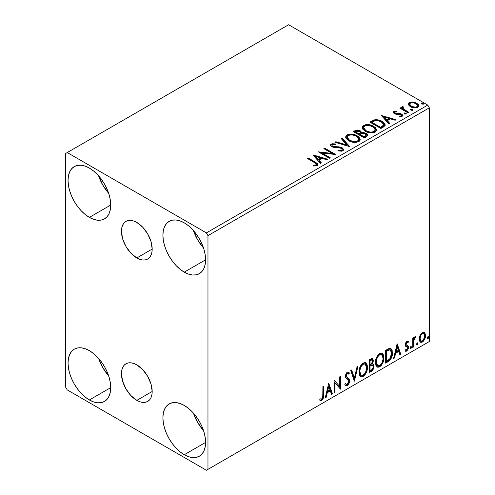 <?xml version="1.0" encoding="UTF-8"?>
<svg xmlns="http://www.w3.org/2000/svg" width="495" height="495" viewBox="0 0 495 495"><rect width="100%" height="100%" fill="white"/><g stroke="black" fill="none" stroke-linecap="round" stroke-linejoin="round"><path stroke-width="0.74" d="M136.818 257.945A21.737 12.548 60 0 1 122.618 238.788A21.737 12.548 60 0 1 125.947 221.37A21.737 12.548 60 0 1 136.818 222.447L142.696 227.193L147.683 233.918L151.012 241.603L152.188 249.072L136.818 257.945L130.934 253.199L125.947 246.473L122.618 238.788L121.448 231.32L121.739 228.028L122.618 225.206L124.035 222.96L125.947 221.37L128.279 220.51L130.934 220.405L133.817 221.061L136.818 222.447A21.737 12.548 60 0 1 151.012 241.603A21.737 12.548 60 0 1 147.683 259.021L145.357 259.881L142.696 259.986L139.813 259.331L136.818 257.945L152.188 249.072L151.891 252.363L151.012 255.185L149.595 257.431L147.683 259.021A21.737 12.548 60 0 1 136.818 257.945M136.818 400.356A21.737 12.548 60 0 1 122.618 381.206A21.737 12.548 60 0 1 125.947 363.788A21.737 12.548 60 0 1 136.818 364.864L142.696 369.61L147.683 376.336L151.012 384.015L152.188 391.483L136.818 400.356L130.934 395.61L125.947 388.884L122.618 381.206L121.448 373.737L121.739 370.446L122.618 367.624L124.035 365.372L125.947 363.788L128.279 362.922L130.934 362.816L133.817 363.472L136.818 364.864A21.737 12.548 60 0 1 151.012 384.015A21.737 12.548 60 0 1 147.683 401.433L145.357 402.299L142.696 402.404L139.813 401.748L136.818 400.356L152.188 391.483L151.891 394.775L151.012 397.603L149.595 399.849L147.683 401.433A21.737 12.548 60 0 1 136.818 400.356M193.452 413.152A30.189 17.43 -120 0 0 203.513 430.582L197.616 422.365L193.452 413.152M184.251 454.732A30.189 17.43 60 0 1 164.532 428.125A30.189 17.43 60 0 1 169.16 403.939A30.189 17.43 60 0 1 184.251 405.436L188.416 408.313L192.419 412.026L196.113 416.431L199.343 421.369L202.003 426.634L203.971 432.036L205.19 437.363L205.598 442.406L184.251 454.732L180.087 451.855L176.084 448.136L172.39 443.73L169.16 438.799L166.506 433.527L164.532 428.125L163.313 422.804L162.904 417.755L163.313 413.183L164.532 409.266L166.506 406.141L169.16 403.939L172.39 402.738L176.084 402.596L180.087 403.505L184.251 405.436A30.189 17.43 60 0 1 203.971 432.036A30.189 17.43 60 0 1 199.343 456.223L196.113 457.423L192.419 457.572L188.416 456.662L184.251 454.732L205.598 442.406L205.19 446.979L203.971 450.902L202.003 454.02L199.343 456.223A30.189 17.43 60 0 1 184.251 454.732M98.579 175.793A30.189 17.43 -120 0 0 108.64 193.223L102.75 185.006L98.579 175.793M89.378 217.373A30.189 17.43 60 0 1 69.659 190.773A30.189 17.43 60 0 1 74.287 166.58A30.189 17.43 60 0 1 89.378 168.077L93.543 170.954L97.546 174.667L101.24 179.079L104.476 184.01L107.13 189.276L109.098 194.677L110.317 200.005L110.725 205.048L89.378 217.373L85.214 214.496L81.211 210.783L77.517 206.372L74.287 201.44L71.633 196.169L69.659 190.773L68.44 185.446L68.032 180.403L68.44 175.83L69.659 171.907L71.633 168.783L74.287 166.58L77.517 165.386L81.211 165.237L85.214 166.147L89.378 168.077A30.189 17.43 60 0 1 109.098 194.677A30.189 17.43 60 0 1 104.476 218.87L101.24 220.065L97.546 220.213L93.543 219.304L89.378 217.373L110.725 205.048L110.317 209.62L109.098 213.543L107.13 216.668L104.476 218.87A30.189 17.43 60 0 1 89.378 217.373M193.452 230.565A30.189 17.43 -120 0 0 203.513 247.995L197.616 239.784L193.452 230.565M184.251 272.145A30.189 17.43 60 0 1 164.532 245.545A30.189 17.43 60 0 1 169.16 221.358A30.189 17.43 60 0 1 184.251 222.849L188.416 225.726L192.419 229.445L196.113 233.85L199.343 238.782L202.003 244.054L203.971 249.449L205.19 254.776L205.598 259.826L184.251 272.145L180.087 269.268L176.084 265.555L172.39 261.143L169.16 256.212L166.506 250.946L164.532 245.545L163.313 240.217L162.904 235.174L163.313 230.602L164.532 226.679L166.506 223.554L169.16 221.358L172.39 220.157L176.084 220.009L180.087 220.919L184.251 222.849A30.189 17.43 60 0 1 203.971 249.455A30.189 17.43 60 0 1 199.343 273.642L196.113 274.843L192.419 274.985L188.416 274.075L184.251 272.145L205.598 259.826L205.19 264.392L203.971 268.315L202.003 271.439L199.343 273.642A30.189 17.43 60 0 1 184.251 272.145M98.579 358.374A30.189 17.43 -120 0 0 108.64 375.804L102.75 367.593L98.579 358.374M89.378 399.954A30.189 17.43 60 0 1 69.659 373.354A30.189 17.43 60 0 1 74.287 349.167A30.189 17.43 60 0 1 89.378 350.658L93.543 353.535L97.546 357.254L101.24 361.659L104.476 366.591L107.13 371.863L109.098 377.258L110.317 382.586L110.725 387.635L89.378 399.954L85.214 397.077L81.211 393.364L77.517 388.952L74.287 384.021L71.633 378.755L69.659 373.354L68.44 368.026L68.032 362.983L68.44 358.411L69.659 354.488L71.633 351.363L74.287 349.167L77.517 347.966L81.211 347.818L85.214 348.728L89.378 350.658A30.189 17.43 60 0 1 109.098 377.264A30.189 17.43 60 0 1 104.476 401.451L101.24 402.652L97.546 402.794L93.543 401.884L89.378 399.954L110.725 387.635L110.317 392.201L109.098 396.124L107.13 399.248L104.476 401.451A30.189 17.43 60 0 1 89.378 399.954M347.144 137.214L348.239 135.55C351.141 134.547 353.845 134.788 356.332 136.274L358.757 139.219L357.6 140.957C354.729 141.954 352.05 141.712 349.575 140.233L347.144 137.214L347.137 137.938L349.575 140.964L348.164 139.936L347.144 137.82M65.662 153.469L65.662 387.177L67.24 389.911L206.39 470.25L429.338 341.531L207.968 469.334L207.968 235.632L429.338 107.823L429.338 341.531L429.338 107.823L427.76 105.089L206.39 232.891L67.24 152.559L288.61 24.75L427.76 105.089L288.61 24.75L65.662 153.469L65.662 387.177L67.24 389.911L206.39 470.25L207.968 469.334L207.968 235.632L206.39 232.891L67.24 152.559L65.662 153.469M423.899 332.089L424.679 332.603L422.39 332.386L420.088 335.264L419.308 338.153L419.444 340.597L420.366 342.125L421.672 342.361L423.101 341.538L424.747 339.05L425.409 336.749L425.465 334.595L424.679 332.603L423.708 332.046L422.39 332.386L420.088 335.264L419.265 339.05L420.533 342.237L422.39 342.057C424.487 340.288 425.527 338.085 425.508 335.449L424.234 332.232M412.737 347.465L413.585 346.97L413.857 339.836L414.482 338.295L415.311 337.788L415.571 336.52L414.562 337.052L413.585 339.007L413.585 337.633L412.737 338.122L412.737 347.465L413.585 346.97L413.721 340.554L415.713 336.563L415.07 336.612L413.585 339.007L413.585 337.633L412.737 338.122L412.737 347.465M407.243 342.361L406.259 342.119L407.979 342.837L408.48 341.748L407.688 341.234L408.48 341.748L406.834 341.364L406.129 341.996L405.232 345.114L405.69 346.29L407.428 347.156L407.564 348.492L406.587 350.033L405.417 349.724L404.935 350.868L405.9 351.363L406.89 350.992L408.375 348.381L408.202 346.104L406.445 345.126L406.067 344.217L406.704 342.62L407.236 342.385L407.979 342.837L408.48 341.748L407.781 341.265L406.834 341.364L405.213 344.755L405.485 346.036L407.428 347.156L407.626 347.929L406.587 350.033L405.417 349.724L404.935 350.868L405.3 351.215M388.204 361.628L390.908 359.03L392.238 355.305L392.201 350.627L391.582 349.173L390.283 348.319L388.649 348.672L385.63 350.33L385.63 363.113L388.204 361.628L387.573 361.263L385.63 362.383L387.573 361.263L388.204 361.628C391.155 359.457 392.572 356.567 392.442 352.954L390.895 348.536L389.942 348.307L385.63 350.33L385.63 363.113L388.204 361.628M369.171 372.617L372.877 369.907L373.997 366.201L373.577 364.481L372.252 363.943L373.23 361.424L372.945 359.03L371.795 358.479L369.171 359.834L369.171 372.617L371.386 371.337C373.112 370.031 373.985 368.317 373.997 366.201L373.187 364.11L372.252 363.943L373.286 360.626L372.525 358.572L369.171 359.834L369.171 372.617M354.272 381.218L357.959 366.306L357.037 366.844L354.346 378.093L351.654 369.951L350.726 370.489L354.414 381.138L357.959 366.306L357.037 366.844L354.346 378.093L351.654 369.951L350.726 370.489L354.272 381.218M334.973 392.362L334.973 382.852L340.511 389.163L340.511 376.386L339.657 376.874L339.657 386.409L334.119 380.073L334.119 392.851L334.973 392.362L334.119 392.12L334.973 392.362L334.973 382.852L340.511 389.163L340.511 376.386L339.657 376.874L339.657 386.409L334.119 380.073L334.119 392.851L334.973 392.362M319.646 400.059L321.738 400.331L321.107 399.966L322.771 397.757L323.13 394.317C323.47 396.439 322.796 398.32 321.107 399.966L321.738 400.331C323.427 398.685 324.101 396.804 323.761 394.682L323.13 394.317L323.13 386.416L323.13 394.317L323.761 394.682L323.761 386.05L322.913 386.546L322.759 397.38L321.731 399.026L320.079 398.828L319.646 400.059L320.556 400.548L321.738 400.331L322.882 399.205L323.544 397.64L323.761 386.05L322.913 386.546L322.913 395.047L321.731 399.026L320.079 398.828L319.646 400.059L320.073 400.35M328.729 383.186L325.184 398.011L326.106 397.479L327.245 392.727L330.357 390.932L331.495 394.373L332.417 393.834L328.729 383.186L325.184 398.011L326.106 397.479L327.245 392.727L330.357 390.932L331.495 394.373L332.417 393.834L328.729 383.186M348.065 373.391L346.667 373.082L348.065 373.391L348.783 374.226L349.445 373.057L348.567 372.054L347.311 372.129L345.331 376.256L345.77 377.945L348.461 380.172L348.74 381.268L347.193 384.324L346.314 384.355L345.454 383.192L344.768 384.244L345.813 385.704L347.255 385.599L348.659 384.083L349.445 382.072L349.272 379.232L346.587 376.943L346.184 375.711L347.051 373.62L348.035 373.372L348.783 374.226L349.445 373.057L348.035 371.912L346.803 372.512L345.442 375.154L345.442 377.196L345.943 378.161L348.319 379.968L348.734 381.49L348.344 382.957L347.193 384.324L346.092 384.182L345.454 383.192L344.768 384.244L345.256 385.16L345.98 385.778L347.255 385.599L346.618 385.234L345.516 385.469M358.955 372.178L359.519 375.21L361.344 376.819L363.225 376.379L365.106 374.628L366.783 371.324L367.414 368.385L367.234 365.044L366.442 363.373L365.062 362.513L362.662 363.311L360.843 365.415L359.45 368.676L358.955 372.178L360.707 376.584L363.225 376.379C366.108 373.88 367.525 370.823 367.469 367.203L365.725 362.755L363.157 362.977C360.292 365.502 358.894 368.571 358.955 372.178M375.414 362.68L375.977 365.706L377.809 367.315L379.684 366.875L381.565 365.131L383.241 361.82L383.873 358.881L383.693 355.54L382.907 353.869L381.521 353.009L379.121 353.807L377.301 355.911L375.909 359.172L375.414 362.68L377.165 367.08L379.684 366.875C382.567 364.376 383.984 361.319 383.928 357.699L382.183 353.251L379.622 353.473C376.757 355.998 375.352 359.067 375.414 362.68M397.126 343.697L393.581 358.522L394.509 357.99L395.641 353.238L398.753 351.444L399.892 354.884L400.814 354.346L397.126 343.697L393.581 358.522L394.509 357.99L395.641 353.238L398.753 351.444L399.892 354.884L400.814 354.346L397.126 343.697M410.039 348.121L410.442 348.851L411.054 348.499L411.283 346.698L410.59 346.76L410.083 347.731L410.751 348.777L411.456 347.298L410.751 346.642L410.039 348.121M416.567 344.353L416.969 345.083L417.582 344.73L417.811 342.93L417.118 342.992L416.604 343.957L417.279 345.009L417.984 343.53L417.279 342.874L416.567 344.353M427.21 338.209L427.612 338.939L428.225 338.586L428.453 336.786L427.76 336.848L427.253 337.813L427.921 338.865L428.627 337.386L427.921 336.73L427.21 338.209M408.455 104.618L409.192 105.775L411.265 107.143L416.029 107.922L417.786 107.353L418.77 106.338L418.727 105.169L417.99 104.08L414.074 102.131L410.188 102.18L408.821 102.972L408.356 104.055L410.497 106.753C412.774 108.096 415.2 108.294 417.786 107.353L418.863 105.837L416.74 103.152L413.04 101.964L409.414 102.521L408.455 104.618L408.356 104.049M407.991 112.848L408.845 112.353L403.072 108.708L402.664 107.823L403.475 107.267L403.017 106.53L401.717 107.112L401.946 108.374L400.758 107.681L399.904 108.176L407.991 112.848L408.845 112.353L403.481 109.104L402.949 107.403L403.475 107.267L403.017 106.53L402.095 106.747L401.624 107.477L401.946 108.374L400.758 107.681L399.904 108.176L407.991 112.848M394.911 112.773L395.177 113.875L394.911 112.043L396.854 111.907L396.656 111.214L396.656 111.882L396.656 111.214L393.686 111.61L393.284 112.365L394.014 113.435L395.882 114.221L399.756 114.221L401.123 114.852L400.993 115.904L398.97 116.084L399.236 116.801L401.47 116.684L402.645 115.849L402.249 114.562L400.832 113.701L394.998 113.033L394.75 112.167L396.854 111.907L396.656 111.214L393.865 111.499L393.865 112.229L395.313 111.901M383.464 127.011L385.203 125.328L384.918 123.762L383.229 122.036L379.931 120.353L374.789 119.796L369.821 122.104L380.89 128.496L383.464 127.011L385.265 124.882L382.307 121.448C380.166 120.062 377.574 119.53 374.529 119.846L369.821 122.104L380.89 128.496L383.464 127.011M357.594 130.748L354.927 131.435C356.697 130.507 358.46 130.544 360.218 131.546L360.218 130.816C358.46 129.814 356.697 129.777 354.927 130.705L354.927 131.435L353.993 131.973L354.927 131.435L354.927 130.705L353.362 131.608L364.431 138L367.606 135.71L367.42 134.566L366.114 133.396L363.986 132.66L361.536 132.771L360.824 131.231L358.324 130.117L356.122 130.173L353.362 131.608L364.431 138L366.64 136.719L367.661 135.358L366.114 133.396L361.567 132.487M349.526 146.6L342.15 138.08L341.222 138.612L346.927 145.016L335.839 141.725L334.911 142.257L349.668 146.52L342.15 138.08L341.222 138.612L346.927 145.016L335.839 141.725L334.911 142.257L349.526 146.6M330.227 157.744L321.998 152.986L335.765 154.545L324.695 148.154L323.841 148.649L332.102 153.413L318.31 151.841L329.379 158.233L330.227 157.744L321.998 152.986L335.765 154.545L324.695 148.154L323.841 148.649L332.102 153.413L318.31 151.841L329.379 158.233L330.227 157.744M314.461 162.564L316.076 163.604L316.497 164.451L315.804 165.039L313.49 165.274L313.91 166.017L317.276 165.547L318.025 164.656L317.66 163.684L307.952 157.825L307.098 158.313L314.461 162.564L316.503 164.334L315.414 165.126L313.49 165.274L313.91 166.017L317.276 165.547L318.031 164.526L315.426 162.137L307.952 157.825L307.098 158.313L314.461 162.564M312.92 154.954L320.438 163.393L321.366 162.861L318.953 160.157L322.066 158.357L326.75 159.749L327.678 159.217L313.057 154.873L320.438 163.393L321.366 162.861L318.953 160.157L322.066 158.357L326.75 159.749L327.678 159.217L312.92 154.954M342.794 150.814L343.511 150.078L343.524 149.224L341.581 147.46L338.902 146.829L333.772 146.6L332.195 145.858L331.978 145.072L332.337 144.726L335.239 144.689L335.226 143.915L332.108 143.748L330.598 144.701L331.037 146.118L332.801 147.139L341.265 148.222L342.144 149.181L341.754 150.09L340.764 150.443L338.017 150.133L337.887 150.857L341.686 151.204L342.794 150.814L343.592 149.663L342.132 147.739L332.621 146.18L331.922 145.301L332.337 144.726L335.239 144.689L335.226 143.915L331.217 144.064L330.518 145.097L331.817 146.699L333.939 147.417L339.904 147.751L341.265 148.222L342.169 149.372L341.593 150.195L338.017 150.133L337.887 150.857L342.794 150.814M348.728 140.728L352.193 142.084L356.332 142.356L359.228 141.285L360.168 139.367L358.931 137.059L356.672 135.5L353.69 134.405L349.513 134.133L346.822 135.061L345.696 136.799L346.432 138.835L348.728 140.728C351.84 142.572 355.181 142.857 358.764 141.595L360.174 139.553L357.186 135.785C354.049 133.904 350.677 133.619 347.063 134.912L345.689 136.973L348.728 140.728M365.186 131.225L368.657 132.58L372.791 132.852L375.686 131.781L376.627 129.863L375.389 127.555L372.593 125.73L368.794 124.66L365.978 124.629L363.281 125.557L362.161 127.295L362.891 129.331L365.186 131.225C368.299 133.068 371.646 133.353 375.229 132.091L376.633 130.049L373.651 126.281C370.507 124.406 367.135 124.115 363.522 125.408L362.148 127.469L365.186 131.225M381.317 115.465L388.835 123.905L389.763 123.373L387.35 120.662L390.462 118.868L395.146 120.26L396.074 119.728L381.317 115.465L388.835 123.905L389.763 123.373L387.35 120.662L390.462 118.868L395.146 120.26L396.074 119.728L381.317 115.465M404.26 113.77L404.304 113.008L404.687 114.036L406.364 113.844L405.937 113.132L404.693 112.879L404.081 113.237L404.514 113.949L406.147 114.073L406.389 113.732M410.788 110.001L410.831 109.24L411.215 110.267L412.892 110.076L412.465 109.364L411.221 109.11L410.609 109.469L411.042 110.181L412.675 110.305L412.917 109.964M421.431 103.857L421.474 103.096L421.858 104.123L423.534 103.931L423.107 103.22L421.864 102.966L421.251 103.325L421.684 104.037L423.318 104.16L423.559 103.82M318.019 165.101L316.46 163.492L307.729 158.678L307.952 157.825L307.952 158.555L315.426 162.867L315.426 162.137L315.426 162.867L317.957 164.878M316.441 165.33L313.49 166.004L315.414 165.856L315.414 165.126L315.414 165.856L316.132 165.627L316.503 164.334M313.651 155.783L326.842 159.699L313.651 155.783M318.953 160.887L318.953 160.157L318.953 160.887L320.933 163.109L318.953 160.887M315.655 157.187L318.186 160.021L320.562 158.641L320.562 157.911L320.562 158.641L318.186 160.021L318.186 159.291L318.186 160.021L315.655 157.187L315.655 156.457L320.562 157.911L318.186 159.291L315.655 156.457L315.655 157.187M319.64 152.608L332.102 154.143L332.102 153.413L332.102 154.143L319.64 152.608M324.479 149.014L324.695 148.154L324.695 148.884L334.453 154.52L324.479 149.014M321.998 153.716L321.998 152.986L321.998 153.716L329.596 158.109L321.998 153.716M341.593 150.925L338.011 150.888L338.017 150.133L338.017 150.864L341.593 150.925L342.169 149.372M330.586 145.462L331.217 144.064L331.217 144.794L335.226 144.645L335.226 143.915L335.226 144.689L332.108 144.478L331.007 144.936L330.518 145.796M331.922 145.301L332.621 146.91L332.621 146.18L332.621 146.91L334.571 147.436L334.571 146.706L334.571 147.436L336.724 147.467L336.724 146.737L336.724 147.467L342.132 148.469L342.132 147.739L342.132 148.469L343.542 150.004M343.524 149.954L342.627 148.791L340.962 147.962M340.312 147.782L333.772 147.331L332.195 146.588L331.978 145.802M330.827 145.091L330.598 145.431M342.163 150.183L341.754 150.82M335.746 142.504L335.839 141.725L335.839 142.455L346.927 145.747L346.927 145.016L346.927 145.747L335.746 142.504M341.655 139.095L342.15 138.81L342.15 138.08L342.15 138.81L348.938 146.421L342.15 138.81L341.655 139.095M345.72 137.35L347.063 135.642L347.063 134.912L347.063 135.642C350.677 134.349 354.049 134.634 357.186 136.515L357.186 135.785L357.186 136.515L360.143 139.912M348.202 135.147L346.234 136.298L345.696 137.53M360.168 140.097L359.556 138.513L357.668 136.806L354.964 135.5L352.316 134.894M350.955 134.795L348.956 134.949M358.609 139.237L358.72 139.609M358.751 140.079L357.798 141.564L355.645 142.288L352.341 142.053L349.575 140.964C352.05 142.442 354.729 142.684 357.6 141.688L358.757 139.949L358.757 139.219M357.6 140.957L357.6 141.688L357.6 140.957L355.645 141.558L353.411 141.514L349.575 140.233L349.575 140.964L349.575 140.233L347.298 138L347.224 136.7L348.239 135.55L350.219 134.956L352.465 134.98L355.49 135.834L357.743 137.301L358.609 138.507L358.59 139.974L357.6 140.957M361.536 132.771L360.218 130.816L360.218 131.546L361.536 133.501L361.536 132.771L361.536 133.501L366.114 134.126L366.114 133.396L366.114 134.126L367.606 135.71M367.612 135.748L366.647 134.479L365.131 133.681L361.536 133.501M367.42 135.296L367.092 134.869M362.748 133.322L362.13 133.39M361.536 132.957L360.539 131.744L358.312 130.841M366.22 135.84L364.147 137.579L360.032 135.203L360.032 134.473L361.944 133.52L365.261 133.891L366.22 135.123L365.118 136.286L365.118 137.016L366.22 135.853L366.22 135.123M365.879 136.49L365.527 136.768M360.28 133.508L359.71 134.058M359.327 134.3L359.327 133.57L358.894 134.547L359.327 134.3L358.894 134.547L355.348 132.499L355.348 131.769L356.227 131.262L359.389 131.317L360.341 132.499L359.327 133.57L359.327 134.3L360.341 133.229L360.341 132.499M358.894 133.817L355.348 131.769L355.348 132.499L358.894 134.547L358.894 133.817L355.348 131.769L357.371 130.859L359.389 131.317L360.174 132.004L360.28 132.778L358.894 133.817M365.118 136.286L364.147 136.849L364.147 137.579L365.118 137.016L365.118 136.286L364.147 136.849L360.032 134.473L360.032 135.203L364.147 137.579L364.147 136.849L360.032 134.473L362.365 133.415L364.549 133.57L365.644 134.151L366.22 135.11L365.118 136.286M362.185 127.846L363.522 126.138L363.522 125.408L363.522 126.138C367.135 124.845 370.507 125.136 373.651 127.011L373.651 126.281L373.651 127.011L376.608 130.408M364.66 125.643L362.699 126.794L362.161 128.026M376.627 130.593L376.014 129.016L374.133 127.308L371.423 125.996L368.775 125.39M367.414 125.291L365.415 125.452M375.068 129.733L375.179 130.092M375.21 130.575L374.734 131.658L373.162 132.567L368.8 132.549L365.279 130.971L364.116 129.851L363.608 128.316M363.602 127.71L363.602 128.446L366.034 131.46L366.034 130.73L366.034 131.46C368.509 132.938 371.188 133.18 374.065 132.184L374.065 131.453C371.188 132.45 368.509 132.208 366.034 130.73L363.602 127.71L364.697 126.046C367.606 125.043 370.303 125.284 372.797 126.77L375.216 129.721L374.065 132.184L375.216 129.721M384.918 124.492L382.307 122.178L377.741 120.539L374.096 120.681L370.452 122.469L371.498 121.863L371.498 121.133L371.498 121.863L374.529 120.576L374.529 119.846L374.529 120.576C377.574 120.26 380.166 120.792 382.307 122.178L382.307 121.448L382.307 122.178L385.228 125.247M383.755 125.272L383.433 126.175L382.091 127.209M381.521 127.549L381.521 126.819L380.606 127.345L380.606 128.075L381.521 127.549L383.514 126.07L383.514 125.34L380.606 128.075L371.807 122.995L380.606 128.075L380.606 127.345L371.807 122.265L371.807 122.995L371.807 122.265L375.13 120.712C377.592 120.39 379.702 120.799 381.453 121.937L383.755 124.579L383.514 126.07L383.755 124.579M382.047 116.294L395.239 120.211L382.047 116.294M387.35 121.399L387.35 120.662L387.35 121.399L389.33 123.62L387.35 121.399M384.052 117.699L386.583 120.533L388.965 119.153L388.965 118.423L388.965 119.153L386.583 120.533L386.583 119.802L386.583 120.533L384.052 117.699L384.052 116.969L388.965 118.423L386.583 119.802L384.052 116.969L384.052 117.699M394.639 113.169L394.911 112.043M396.111 113.454L395.177 113.145L395.177 113.875L396.111 114.184L396.111 113.454L396.111 114.184L397.801 114.172L397.801 113.442L396.111 113.454M400.01 113.473L397.801 113.442L397.801 114.172L400.01 114.203L400.01 113.473L400.01 114.203L401.538 114.766L401.538 114.036L400.01 113.473M400.09 116.863L400.993 116.634L400.993 115.904L398.97 116.084L399.236 116.801L402.082 116.424L402.713 115.533L401.538 114.036L401.538 114.766L402.639 115.873M393.364 112.699L393.865 111.499L393.284 112.322L394.36 113.658L395.882 114.221L400.733 114.549L401.358 115.385L400.993 116.634L401.358 115.385M395.926 111.895L394.15 112.099L393.339 112.749M401.327 115.935L401.099 116.56L400.028 116.87M402.652 115.917L400.436 114.302L395.381 113.98L394.75 112.897M402.249 115.292L401.928 115.013M404.304 113.008L404.304 113.739L405.937 113.862L405.937 113.132L404.304 113.008L404.056 113.361M406.147 114.073L405.937 113.132L406.191 114.048M406.216 114.067L404.229 113.788M405.578 113.701L405.151 113.615M400.535 108.541L400.758 107.681L400.758 108.411L401.946 109.104L401.946 108.374L401.946 109.104L400.535 108.541M401.699 107.879L402.095 106.747L402.095 107.477L403.017 107.26L403.017 106.53L403.072 107.347L402.194 107.427L401.643 108.052M402.658 108.615L402.949 107.403M402.949 108.133L403.481 109.834L403.481 109.104L403.481 109.834L406.123 111.517L406.123 110.787L406.123 111.517L408.214 112.718L403.629 109.952L402.664 108.553M410.831 109.24L410.831 109.97L412.465 110.094L412.465 109.364L410.831 109.24L410.584 109.593M412.675 110.305L412.465 109.364L412.719 110.28M412.743 110.298L410.757 110.02M412.106 109.933L411.679 109.841M410.194 102.904L408.4 104.414L409.414 103.251L409.414 102.521L409.414 103.251L413.04 102.7L413.04 101.964L413.04 102.7L416.74 103.882L416.74 103.152L416.74 103.882L418.82 106.196L417.99 104.81L415.936 103.467L413.56 102.768L410.992 102.719M417.508 106.091L416.79 107.514L413.95 107.885L410.844 106.666L409.947 105.744L409.724 104.606M409.681 104.167L409.681 104.897L411.357 106.994L411.357 106.264L411.357 106.994C413.028 108.009 414.841 108.182 416.79 107.514L416.79 106.784C414.841 107.452 413.028 107.279 411.357 106.264L409.681 104.167L410.404 103.096C412.385 102.453 414.216 102.632 415.899 103.647L417.545 105.664L416.79 107.514L417.545 105.664M421.474 103.096L421.474 103.826L423.107 103.95L423.107 103.22L421.474 103.096L421.226 103.449M423.318 104.16L423.107 103.22L423.361 104.136M423.386 104.154L421.4 103.876M422.749 103.789L422.322 103.696M320.562 157.911L318.186 159.291L315.655 156.457L320.562 157.911M372.797 126.77L374.715 128.384L375.191 130.03L374.257 131.33L372.104 132.054L369.876 132.01L366.869 131.163L364.629 129.702L363.621 127.982L364.332 126.293L366.677 125.452L368.93 125.476L372.797 126.77M371.807 122.265L375.13 120.712L378.57 120.78L382.66 122.772L383.507 123.738L383.705 124.944L380.606 127.345L371.807 122.265M388.965 118.423L386.583 119.802L384.052 116.969L388.965 118.423M415.899 103.647L417.545 105.577L417.038 106.617L415.46 107.186L411.636 106.419L410.114 105.262L409.687 104.253L410.157 103.263L411.753 102.7L414.012 102.892L415.899 103.647M319.442 399.991L321.107 399.966L319.733 400.127M328.587 383.786L331.786 393.469L332.417 393.834L331.786 393.469L331.291 393.76L331.786 393.469L328.587 383.786M329.719 390.567L330.357 390.932L329.719 390.567L326.613 392.362L327.245 392.727L326.613 392.362L325.475 397.114L326.106 397.479L325.382 397.163L326.613 392.362L329.719 390.567M328.166 385.865L326.978 390.84L327.61 391.205L326.978 390.84L328.166 385.865L328.798 386.23L329.992 389.831L327.61 391.205L328.798 386.23L328.166 385.865M334.119 380.148L339.657 386.409L334.119 380.148M339.873 376.751L339.873 388.748L339.873 376.751M339.96 388.847L340.511 389.163L339.96 388.847M334.342 382.486L334.973 382.852L334.342 382.486L334.342 391.997L334.342 382.486M345.225 383.551L346.314 384.355M348.814 372.692L348.307 373.589L348.814 372.692M346.184 375.711L347.298 373.447L346.667 373.082L345.553 375.346L346.184 375.711L345.553 375.346L346.067 376.695L346.698 377.06L346.184 375.711M347.75 377.728L346.067 376.695L347.75 377.728L347.119 377.363L348.956 380.426L349.588 380.791L347.75 377.728M347.255 385.599C348.796 384.318 349.575 382.715 349.588 380.791L348.956 380.426C348.944 382.35 348.164 383.953 346.618 385.234L347.255 385.599M345.349 385.413L347.144 384.85M347.614 384.337L348.814 381.707L348.814 379.331L348.127 378.137L345.956 376.577L345.553 375.346L346.184 373.496L347.397 373.007M348.814 379.331L348.641 378.867M345.931 384.089L345.102 383.371M351.221 370.198L353.708 377.728L354.346 378.093L353.708 377.728L351.221 370.198M357.124 366.789L353.925 380.172L357.124 366.789M365.403 362.6L366.838 366.838L367.469 367.203L366.838 366.838C366.894 370.458 365.477 373.515 362.594 376.014L363.225 376.379L362.594 376.014L360.403 376.367M360.607 376.429L363.089 375.686L365.223 373.075L366.603 369.251L366.597 364.667M361.065 375.055L359.983 374.35L359.184 371.77M365.236 364.147L362.563 363.905L365.236 364.147L366.616 367.692C366.671 370.613 365.533 373.075 363.194 375.08L361.208 375.229L359.809 371.683L359.172 371.318L359.277 369.876L359.97 367.315L361.406 364.902L362.965 363.707L364.679 363.825M359.172 371.318L359.809 371.683C359.754 368.781 360.886 366.312 363.194 364.271L362.563 363.905C360.255 365.947 359.123 368.416 359.172 371.318L360.577 374.864L361.208 375.229M372.172 358.454L372.655 360.261L373.286 360.626L372.655 360.261L372.184 362.557M372.005 359.927L371.374 359.562L370.272 359.778L370.904 360.143L370.272 359.778L369.394 360.292L370.025 360.657L372.005 359.927L372.438 361.14L371.615 363.59L372.252 363.943L371.621 363.584L370.025 364.753L369.394 364.388L369.394 360.292L371.436 359.605M372.834 363.98L373.366 365.836L373.997 366.201L373.366 365.836C373.354 367.952 372.481 369.666 370.755 370.972L371.386 371.337L370.755 370.972L369.171 371.887L371.596 370.334L373.007 367.964L373.341 365.341L372.747 363.887M372.091 362.767L372.655 360.261L372.03 358.306M372.624 359.667L372.512 359.123M372.562 365.267L371.176 364.815L371.807 365.18L371.176 364.815L369.821 365.446L370.452 365.811L369.394 365.694L370.025 366.065L372.562 365.267L373.143 366.696C373.069 368.305 372.351 369.493 370.996 370.254L370.025 370.811L369.394 370.446L369.394 365.694L371.324 364.796L372.327 365.36M372.438 361.14C372.395 362.656 371.733 363.775 370.458 364.499L370.025 364.753L370.025 360.657L369.394 360.292L369.394 364.388L370.025 364.753L370.025 360.657L371.863 359.877L372.438 361.14M370.025 370.811L370.025 366.065L369.394 365.694L369.394 370.446L370.025 370.811L370.025 366.065L372.376 365.192L373.069 366.009L372.958 367.884L372.036 369.499L370.025 370.811M381.862 353.102L383.297 357.334L383.928 357.699L383.297 357.334C383.353 360.954 381.936 364.011 379.052 366.51L379.684 366.875L379.052 366.51L376.862 366.863M377.066 366.925L379.554 366.182L381.682 363.571L383.062 359.747L383.062 355.163M377.524 365.551L376.447 364.846L375.823 363.528L376.07 358.844L378.236 355.002L379.814 354.086L381.138 354.321M381.695 354.643L379.028 354.401L381.695 354.643L383.081 358.188C383.136 361.109 381.992 363.571 379.659 365.582L377.673 365.725L376.268 362.179L375.637 361.814L377.035 365.36L377.673 365.725M376.268 362.179C376.212 359.277 377.345 356.808 379.659 354.767L379.028 354.401C376.714 356.443 375.581 358.912 375.637 361.814L376.268 362.179L376.868 358.696L378.496 355.763L380.055 354.568L381.775 354.686L382.889 356.462L383.037 359.141L382.276 362.198L381.175 364.165L379.659 365.582L378.161 365.916L377.079 365.211L376.268 362.179M390.574 348.387L391.811 352.589L392.442 352.954L391.811 352.589C391.941 356.202 390.524 359.092 387.573 361.263L388.575 360.589M389.089 360.162L390.877 357.44L391.7 354.333L391.57 350.262L390.512 348.338M388.266 349.557L386.409 350.466L387.041 350.831L386.409 350.466L385.853 350.788L386.484 351.153L389.491 349.773L390.382 349.946L391.595 353.442L389.676 359.141L386.484 361.313L385.853 360.948L386.484 361.313L386.484 351.153L385.853 350.788L385.853 360.948L385.853 350.788L387.653 349.81M390.382 349.946L389.868 349.662M396.984 344.297L400.183 353.981L400.814 354.346L400.183 353.981L399.688 354.265L400.183 353.981L396.984 344.297M398.122 351.079L398.753 351.444L398.122 351.079L395.01 352.873L395.641 353.238L395.01 352.873L393.871 357.625L394.509 357.99L393.785 357.675L395.01 352.873L398.122 351.079M396.563 346.376L395.375 351.351L396.006 351.716L395.375 351.351L396.563 346.376L397.194 346.741L398.388 350.342L396.006 351.716L397.194 346.741L396.563 346.376M408.48 341.748L407.998 341.364M407.849 341.383L407.391 342.379L407.849 341.383M406.958 342.125L407.979 342.837M406.067 344.217L406.89 342.484L406.259 342.119L405.436 343.852L406.271 344.947L406.067 344.217M404.935 350.868L406.686 351.122L406.049 350.757L407.41 349.068L407.849 347.02L406.049 350.757L406.686 351.122L408.48 347.385L407.849 347.02L407.564 345.739L407.849 347.02L408.48 347.385L408.202 346.104L406.271 344.947M407.701 345.646L407.125 345.417M406.049 350.757L405.021 350.974L406.049 350.757M406.568 346.599L407.428 347.156M406.791 346.791L405.683 346.283M405.968 346.494L406.519 346.717M405.591 346.246L406.599 346.618M405.591 349.786L405.269 349.742M405.64 344.582L405.64 342.911L406.16 342.181L406.896 342.094M411.178 346.611L410.751 346.642M410.794 346.624L411.456 347.298L410.825 346.933L410.12 348.412L410.751 348.777L410.07 348.43M410.33 348.808L410.751 348.777M410.039 348.449L410.788 346.593M412.954 337.998L412.954 338.642L413.585 339.007L412.954 338.642L412.954 337.998M414.173 337.565L414.909 336.724L414.68 337.423L415.311 337.788L414.235 337.522M413.387 338.896L413.09 340.189L413.721 340.554L413.09 340.189L412.954 343.468L413.585 343.833L412.954 343.468L412.954 346.605L413.585 346.97L412.737 346.735L412.954 343.468M412.96 342.676L413.443 338.741M417.706 342.837L417.279 342.874M417.322 342.856L417.984 343.53L417.353 343.165L416.648 344.644L417.279 345.009L416.598 344.662M416.858 345.04L417.279 345.009M416.567 344.681L417.316 342.818M424.679 332.603L424.048 332.238L424.877 335.084L425.508 335.449L424.877 335.084C424.896 337.72 423.856 339.923 421.759 341.692L422.39 342.057L421.759 341.692L420.23 342.008M419.735 341.76L421.394 341.872L423.324 340.183M423.689 339.582L424.877 335.084L424.685 333.457L423.844 332.04M420.744 340.77L419.611 339.36L419.779 336.192L421.22 333.581L422.291 332.962L423.163 333.172M423.664 333.451L421.752 333.172L423.664 333.451L424.654 335.944C424.698 337.899 423.937 339.558 422.384 340.913L421.041 341.006L420.113 338.568L419.482 338.203L420.404 340.64L421.041 341.006M420.113 338.568C420.076 336.606 420.837 334.929 422.384 333.537L421.752 333.172C420.206 334.564 419.444 336.241 419.482 338.203L420.113 338.568L420.651 335.857L421.635 334.168L422.922 333.327L423.8 333.537L424.531 334.775L424.648 336.26L423.398 339.96L422.384 340.913L421.369 341.135L420.41 340.22L420.113 338.568M428.348 336.693L427.921 336.73M427.965 336.711L428.627 337.386L427.996 337.021L427.29 338.5L427.921 338.865L427.241 338.518M427.501 338.896L427.921 338.865M427.21 338.537L427.958 336.674M329.992 389.831L327.61 391.205L328.798 386.23L329.992 389.831M366.616 367.692L365.817 371.702L364.71 373.669L362.798 375.278L361.103 375.161L359.995 373.397L359.815 371.213L360.41 368.193L361.696 365.706L363.398 364.159L365.019 364.042L366.176 365.236L366.616 367.692M386.484 351.153L390.035 349.81L391.155 350.868L391.595 353.442L391.199 356.307L390.178 358.51L386.484 361.313L386.484 351.153M398.388 350.342L396.006 351.716L397.194 346.741L398.388 350.342M206.39 232.891L427.76 105.089L429.338 107.823L207.968 235.632L206.39 232.891M207.968 469.334L429.338 341.531L207.968 469.334"/></g></svg>
